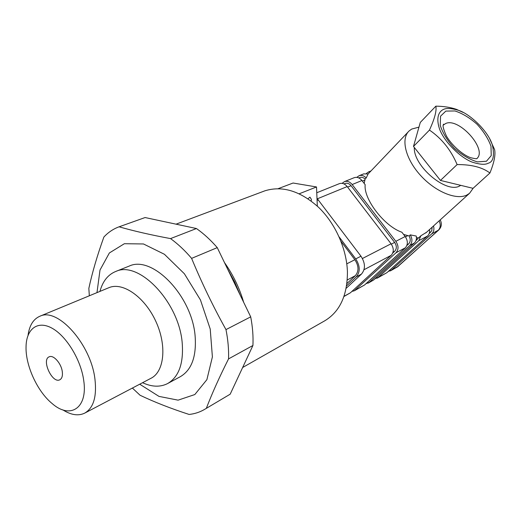 <?xml version="1.0" encoding="UTF-8"?>
<svg xmlns="http://www.w3.org/2000/svg" width="521" height="521" viewBox="0 0 521 521"><rect width="100%" height="100%" fill="white"/><g stroke="black" fill="none" stroke-linecap="round" stroke-linejoin="round"><path stroke-width="0.78" d="M242.643 367.507L324.616 320.884C339.822 311.792 347.422 295.459 347.429 271.877C346.706 248.869 335.42 223.561 318.631 207.371C300.33 190.979 282.434 185.456 264.942 190.797L263.229 191.441M340.962 241.269L354.866 259.712C358.845 265.944 358.995 271.272 355.322 275.694L346.914 283.554M317.322 206.134L316.514 186.954L293.076 183.021L278.155 188.674M311.187 201.008L311.395 199.367L309.936 197.12L308.035 198.768M316.514 186.954L299.262 193.766M167.892 383.404L180.136 376.787C191.461 370.249 196.476 356.937 195.18 336.853C192.562 296.436 152.633 255.01 129.325 266.029L128.238 266.465M96.978 292.626L100.006 270.041L109.371 252.959L124.369 243.711L143.483 243.965L164.428 254.287L184.382 273.766L200.442 299.927L210.224 329.044L212.392 356.898L206.889 379.659L194.821 394.547L178.097 400.154L158.97 396.39L139.713 384.205M142.565 382.707C151.8 386.986 160.097 387.298 167.469 383.638C178.742 377.126 183.659 363.717 182.239 343.404C179.348 302.519 139.153 260.37 115.968 271.376C108.036 274.534 102.696 281.203 99.954 291.395M28.043 335.329C29.41 325.345 33.422 318.95 40.078 316.156C57.877 307.305 91.136 344.511 94.972 379.366C96.893 396.878 93.435 408.151 84.597 413.186C78.274 416.149 70.986 415.035 62.741 409.832M62.279 371.584C61.257 363.358 53.448 354.586 49.221 356.807C41.159 359.653 52.256 383.84 59.772 379.802C61.973 378.611 62.807 375.875 62.279 371.584M83.705 380.376C80.898 359.698 66.317 335.895 51.918 328.132C37.492 320.174 26.31 329.018 26.05 346.726C25.438 365.521 37.362 391.518 52.107 403.521C70.172 419.548 88.056 408.262 83.705 380.376M196.443 228.53L170.543 238.598C151.11 234.991 133.956 231.064 119.081 226.811L145.085 217.544L196.443 228.53C203.737 233.662 210.673 240.031 217.257 247.631L250.705 316.859C252.62 326.856 253.362 336.397 252.926 345.488L230.184 394.189L204.369 409.519C199.667 412.235 194.587 413.876 189.116 414.449C170.706 408.471 154.359 402.075 140.077 395.257L132.38 388.06M206.362 408.269C212.08 393.368 219.478 376.911 228.543 358.897L252.926 345.488M250.705 316.859L225.977 329.604C228.016 339.848 228.875 349.617 228.543 358.897M225.977 329.604C213.128 306.459 201.679 282.714 191.611 258.37L217.257 247.631M170.543 238.598C177.902 243.926 184.929 250.516 191.611 258.37M89.332 295.785L88.837 288.387C92.243 272.581 97.258 255.466 103.881 237.042C108.186 232.366 113.252 228.953 119.081 226.811M243.652 302.265C239.445 287.911 233.056 274.678 224.466 262.564M240.324 295.374L234.645 281.933L227.657 269.162M230.184 394.189L204.369 409.519M346.152 288.315L361.437 274.111C365.579 269.149 365.423 263.19 360.975 256.215L316.989 198.306M346.582 285.879L356.221 276.892C360.363 271.916 360.193 265.918 355.719 258.898L339.145 236.931M462.954 112.354L456.468 109.351C450.431 107.306 443.56 106.238 435.849 106.167C436.78 110.758 434.651 118.729 429.46 130.081C441.736 138.495 450.952 149.989 457.119 164.571C471.446 164.493 482.381 167.306 489.916 173.005L489.916 173.005C494.116 162.669 495.679 154.867 494.611 149.605L489.877 139.25M489.916 173.005L473.048 188.328L440.46 180.429L413.492 146.44L420.291 122.428L435.849 106.167M429.46 130.081L413.492 146.44M457.119 164.571L440.46 180.429M473.179 188.211L469.558 193.284L466.985 194.971C456.409 200.494 434.996 191.63 420.206 175.043C405.299 158.521 400.682 138.54 409.161 130.908L411.688 129.071L418.962 127.131M414.312 147.469C413.199 165.997 446.438 194.014 459.763 185.919L460.785 185.359M363.84 173.812L359.086 175.727C361.587 174.919 363.958 175.649 366.204 177.928L368.126 173.968L363.645 173.89M368.204 283.131L373.655 279.979L414.364 243.027C416.129 241.301 416.761 238.976 416.259 236.059L410.288 234.873C412.586 239.022 412.437 242.539 409.858 245.417L369.115 282.48L365.957 283.704M354.072 177.746L354.267 177.661C357.054 176.808 359.614 177.759 361.939 180.52L365.162 184.688C363.443 199.015 384.322 226.277 401.893 232.242L405.195 236.508C408.015 240.858 408.047 244.636 405.292 247.84L364.531 285.007L354.26 290.816L351.942 291.382M342.095 183.353L344.446 181.614C347.24 180.754 349.812 181.731 352.163 184.532L395.836 241.321C398.689 245.73 398.734 249.552 395.973 252.783L354.26 290.816M364.179 183.418L365.097 179.087C363.397 177.446 361.613 176.925 359.757 177.537L359.607 177.596M406.849 245.528L408.659 243.874C410.594 241.731 410.743 239.1 409.102 235.967L403.599 234.443M359.086 175.727L356.813 177.368M366.204 177.928L365.097 179.087M409.102 235.967L410.288 234.873M416.442 237.765L418.623 237.837L416.142 240.083M370.385 171.578L368.536 171.923L366.315 173.5M375.022 278.735L378.135 277.511L418.812 240.669L420.89 235.772L418.623 237.837M417.236 239.504L415.94 240.676M377.217 278.155L386.927 272.659L427.546 236.033C429.219 234.43 429.877 232.275 429.532 229.566M426.595 232.229L420.89 235.772M429.161 233.629L431.753 230.777L432.163 227.182M433.505 225.964C434.371 229.188 433.817 231.786 431.831 233.76L391.251 270.275L388.21 271.5M343.951 296.501L350.412 292.789L391.225 255.297C393.987 252.06 393.935 248.217 391.063 243.776L347.181 186.577C344.817 183.75 342.238 182.773 339.445 183.626L339.243 183.711M344.987 183.522L345.136 183.464C347.286 182.799 349.259 183.542 351.063 185.697L394.651 242.421C396.839 245.795 396.872 248.725 394.762 251.2L392.743 253.056M438.76 229.969L431.831 233.76M398.239 266.316L391.251 270.275M488.112 163.262C493.179 162.018 494.631 156.079 492.482 145.444C488.77 131.572 469.629 113.461 458.102 110.211C451.095 108.179 446.152 107.951 443.26 109.534C439.079 111.468 435.413 117.603 439.932 130.087C445.481 143.242 460.584 157.466 471.818 161.985C479.633 164.551 485.064 164.975 488.112 163.262M355.322 275.694L347.266 279.985M354.866 259.712L346.784 263.834M84.969 412.99L150.934 378.305C164.323 371.844 167.072 345.631 155.877 321.45C144.851 297.191 123.06 281.907 109.286 287.533L108.485 287.866M318.344 199.869L317.081 200.39M360.975 256.215L355.719 258.898M361.437 274.111L356.221 276.892M361.939 180.52L352.163 184.532M405.195 236.508L395.836 241.321M364.817 180.038L362.356 181.054M407.793 235.655L405.449 236.86M408.659 243.874L407.116 244.688M414.364 243.027L409.858 245.417M427.546 236.033L418.812 240.669M430.665 232.268L429.376 232.946M390.34 270.927L397.634 266.759L438.161 230.406C440.564 227.859 440.877 224.688 439.099 220.891M347.181 186.577L317.439 198.775M391.063 243.776L362.434 258.501M391.225 255.297L364.01 269.735M350.412 292.789L344.016 296.312M394.762 251.2L393.049 252.105M394.651 242.421L391.33 244.134M351.063 185.697L347.598 187.117M405.292 247.84L395.973 252.783M364.531 285.007L355.179 290.164M373.655 279.979L369.115 282.48M386.927 272.659L378.135 277.511M476.839 158.573C487.793 149.644 459.027 117.349 445.755 123.477L443.234 125.144L443.658 124.122C444.029 124.832 440.74 123.477 446.569 136.326C453.055 147.176 464.693 155.909 470.893 157.759C475.002 158.729 477.06 158.977 477.073 158.482L476.819 158.579M445.839 111.09L454.95 110.96C462.374 113.37 469.74 117.805 477.047 124.259C483.67 131.455 488.32 138.794 490.997 146.277L491.238 155.603L486.458 161.23L477.451 161.888C469.812 159.647 462.12 155.134 454.384 148.342C447.435 140.716 442.726 133.057 440.245 125.372L440.545 116.183L445.839 111.09M264.942 190.797L176.059 224.167M115.968 271.376L129.325 266.029M40.078 316.156L108.609 287.813M359.757 177.537L358.787 177.935M371.004 170.934L368.536 171.923M339.445 183.626L316.761 192.757M345.136 183.464L343.99 183.926M354.267 177.661L344.446 181.614M396.722 267.403L438.636 230.087C441.613 227.052 442.134 223.659 440.199 219.895M425.768 232.978L469.558 193.284M368.113 173.962L408.197 131.917M458.102 110.211L456.468 109.351M492.482 145.444L494.611 149.605"/></g></svg>

